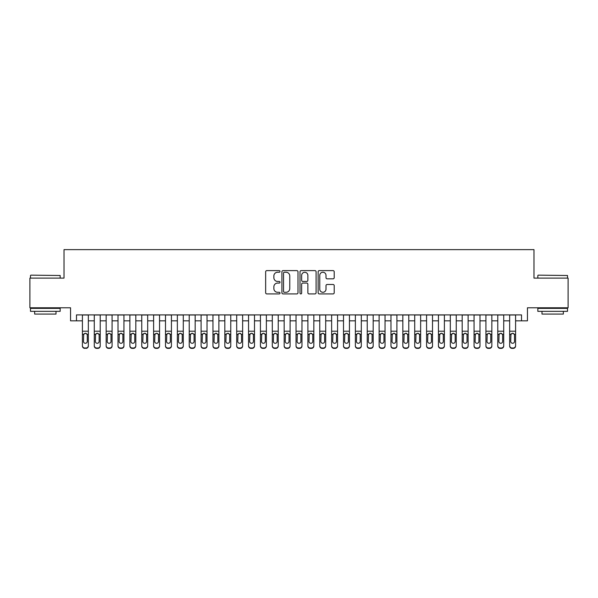 <?xml version="1.0" encoding="UTF-8"?>
<svg xmlns="http://www.w3.org/2000/svg" width="598" height="598" viewBox="0 0 598 598"><rect width="100%" height="100%" fill="white"/><g stroke="black" fill="none" stroke-linecap="round" stroke-linejoin="round"><path stroke-width="0.9" d="M280.014 271.432A0.815 0.815 0 0 0 279.199 270.617L266.82 270.617A1.166 1.166 0 0 0 265.654 271.784L265.654 292.751A1.166 1.166 0 0 0 266.82 293.917L279.199 293.917A0.815 0.815 0 0 0 280.014 293.102A0.815 0.815 0 0 0 279.199 292.287L277.592 292.287A3.73 3.73 0 0 1 273.869 288.557L273.869 286.808A3.73 3.73 0 0 1 277.592 283.078L279.199 283.078A0.815 0.815 0 0 0 280.014 282.263A0.815 0.815 0 0 0 279.199 281.449L277.592 281.449A3.73 3.73 0 0 1 273.869 277.726L273.869 275.977A3.73 3.73 0 0 1 277.592 272.247L279.199 272.247A0.815 0.815 0 0 0 280.014 271.432M333.041 278.832A1.166 1.166 0 0 0 334.207 277.666L334.207 271.784A1.166 1.166 0 0 0 333.041 270.617L319.295 270.617A1.166 1.166 0 0 0 318.136 271.784L318.136 292.751A1.166 1.166 0 0 0 319.295 293.917L333.041 293.917A1.166 1.166 0 0 0 334.207 292.751L334.207 285.642A1.166 1.166 0 0 0 333.041 284.484L327.158 284.484A1.166 1.166 0 0 0 326 285.642L326 289.17A3.117 3.117 0 0 1 322.883 292.287A3.117 3.117 0 0 1 319.766 289.17L319.766 275.364A3.117 3.117 0 0 1 322.883 272.247A3.117 3.117 0 0 1 326 275.364L326 277.666A1.166 1.166 0 0 0 327.158 278.832L333.041 278.832M76.484 320.834L76.484 314.899L521.516 314.899L521.516 320.834L527.451 320.834L527.451 307.783L568.1 307.783L568.1 278.115L533.984 278.115L533.984 249.628L64.016 249.628L64.016 278.115L29.9 278.115L29.9 307.783L70.549 307.783L70.549 320.834L82.412 320.834M297.983 271.784A1.166 1.166 0 0 0 296.817 270.617L283.071 270.617A1.166 1.166 0 0 0 281.905 271.784L281.905 292.751A1.166 1.166 0 0 0 283.071 293.917L296.817 293.917A1.166 1.166 0 0 0 297.983 292.751L297.983 271.784M301.183 270.617L314.929 270.617A1.166 1.166 0 0 1 316.095 271.784L316.095 292.751A1.166 1.166 0 0 1 314.929 293.917L309.046 293.917A1.166 1.166 0 0 1 307.88 292.751L307.88 284.244A1.166 1.166 0 0 0 306.714 283.078L302.812 283.078A1.166 1.166 0 0 0 301.654 284.244L301.654 293.102A0.815 0.815 0 0 1 300.831 293.917A0.815 0.815 0 0 1 300.017 293.102L300.017 271.784A1.166 1.166 0 0 1 301.183 270.617M88.347 320.834L94.282 320.834M100.217 320.834L106.152 320.834M112.08 320.834L118.015 320.834M123.95 320.834L129.886 320.834M135.821 320.834L141.756 320.834M147.684 320.834L153.619 320.834M159.554 320.834L165.489 320.834M171.424 320.834L177.359 320.834M183.287 320.834L189.222 320.834M195.157 320.834L201.092 320.834M207.028 320.834L212.963 320.834M218.89 320.834L224.826 320.834M230.761 320.834L236.696 320.834M242.631 320.834L248.559 320.834M254.494 320.834L260.429 320.834M266.364 320.834L272.299 320.834M278.234 320.834L284.162 320.834M290.097 320.834L296.032 320.834M301.968 320.834L307.903 320.834M313.838 320.834L319.766 320.834M325.701 320.834L331.636 320.834M337.571 320.834L343.506 320.834M349.441 320.834L355.369 320.834M361.304 320.834L367.239 320.834M373.174 320.834L379.11 320.834M385.037 320.834L390.972 320.834M396.908 320.834L402.843 320.834M408.778 320.834L414.713 320.834M420.641 320.834L426.576 320.834M432.511 320.834L438.446 320.834M444.381 320.834L450.316 320.834M456.244 320.834L462.179 320.834M468.114 320.834L474.05 320.834M479.985 320.834L485.92 320.834M491.848 320.834L497.783 320.834M503.718 320.834L509.653 320.834M515.588 320.834L521.516 320.834M284.349 272.247A0.815 0.815 0 0 0 283.534 273.062L283.534 291.473A0.815 0.815 0 0 0 284.349 292.287L286.038 292.287A3.73 3.73 0 0 0 289.768 288.557L289.768 275.977A3.73 3.73 0 0 0 286.038 272.247L284.349 272.247M307.88 275.424A3.117 3.117 0 0 0 304.763 272.307A3.117 3.117 0 0 0 301.654 275.424L301.654 280.283A1.166 1.166 0 0 0 302.812 281.449L306.714 281.449A1.166 1.166 0 0 0 307.88 280.283L307.88 275.424M82.412 314.899L82.412 345.644A2.377 2.355 -0 0 0 84.789 347.999L85.977 347.999A2.377 2.355 -0 0 0 88.347 345.644L88.347 346.018A2.377 2.355 180 0 1 85.977 348.372L85.977 347.999M88.347 334.648L88.347 346.018M87.278 341.406L87.278 335.157L87.278 341.406A1.899 1.884 180 0 1 85.379 343.289A1.899 1.884 180 0 0 87.278 341.406M83.481 341.779L83.481 341.406A1.899 1.884 180 0 0 85.379 343.289M84.393 333.527L83.481 335.007M86.374 333.527L85.379 333.243L87.069 334.282L87.278 335.157M88.347 314.899L88.347 345.644M84.789 347.999L85.977 348.372M84.789 348.372A2.377 2.355 180 0 1 82.412 346.018M82.412 334.282L83.69 334.282L83.481 341.406M83.69 334.282L85.379 333.243M30.849 275.147L60.166 275.499L30.849 275.147M45.328 311.341L30.491 311.341L30.491 308.374L60.166 308.374L60.166 311.341L45.328 311.341M56.01 311.341L56.01 314.07L34.647 314.07L34.647 311.341M538.193 275.147L567.509 275.499L538.193 275.147M552.672 311.341L537.834 311.341L537.834 308.374L567.509 308.374L567.509 311.341L552.672 311.341M563.353 311.341L563.353 314.07L541.99 314.07L541.99 311.341M94.282 334.648L94.282 345.644A2.377 2.355 0 0 0 96.659 347.999L97.84 347.999A2.377 2.355 0 0 0 100.217 345.644L100.217 346.018A2.377 2.355 180 0 1 97.84 348.372L97.84 347.999M99.148 341.406L99.148 335.157L99.148 341.406A1.899 1.884 180 0 1 97.25 343.289A1.899 1.884 180 0 0 99.148 341.406M95.351 341.779L95.351 341.406A1.899 1.884 180 0 0 97.25 343.289M96.256 333.527L95.351 335.007M98.236 333.527L97.25 333.243L98.939 334.282L99.148 335.157M106.152 334.648L106.152 345.644A2.377 2.355 0 0 0 108.522 347.999L109.711 347.999A2.377 2.355 0 0 0 112.08 345.644L112.08 346.018A2.377 2.355 180 0 1 109.711 348.372L109.711 347.999M111.019 341.406L111.019 335.157L111.019 341.406A1.899 1.884 180 0 1 109.12 343.289A1.899 1.884 180 0 0 111.019 341.406M107.221 341.779L107.221 341.406A1.899 1.884 180 0 0 109.12 343.289M108.126 333.527L107.221 335.007M110.107 333.527L109.12 333.243L110.802 334.282L111.019 335.157M118.015 334.648L118.015 345.644A2.377 2.355 0 0 0 120.392 347.999L121.581 347.999A2.377 2.355 0 0 0 123.95 345.644L123.95 346.018A2.377 2.355 180 0 1 121.581 348.372L121.581 347.999M122.882 341.406L122.882 335.157L122.882 341.406A1.899 1.884 180 0 1 120.983 343.289A1.899 1.884 180 0 0 122.882 341.406M119.084 341.779L119.084 341.406A1.899 1.884 180 0 0 120.983 343.289M119.996 333.527L119.084 335.007M121.977 333.527L120.983 333.243L122.672 334.282L122.882 335.157M129.886 334.648L129.886 345.644A2.377 2.355 0 0 0 132.255 347.999L133.444 347.999A2.377 2.355 0 0 0 135.821 345.644L135.821 346.018A2.377 2.355 180 0 1 133.444 348.372L133.444 347.999M134.752 341.406L134.752 335.157L134.752 341.406A1.899 1.884 180 0 1 132.853 343.289A1.899 1.884 180 0 0 134.752 341.406M130.955 341.779L130.955 341.406A1.899 1.884 180 0 0 132.853 343.289M131.859 333.527L130.955 335.007M133.84 333.527L132.853 333.243L134.543 334.282L134.752 335.157M100.217 314.899L100.217 346.018M94.282 314.899L94.282 346.018A2.377 2.355 180 0 0 96.659 348.372L97.84 348.372M94.282 334.282L95.56 334.282L95.351 341.406M95.56 334.282L97.25 333.243M112.08 314.899L112.08 346.018M106.152 314.899L106.152 346.018A2.377 2.355 180 0 0 108.522 348.372L109.711 348.372M106.152 334.282L107.431 334.282L107.221 341.406M107.431 334.282L109.12 333.243M123.95 314.899L123.95 346.018M118.015 314.899L118.015 346.018A2.377 2.355 180 0 0 120.392 348.372L121.581 348.372M118.015 334.282L119.294 334.282L119.084 341.406M119.294 334.282L120.983 333.243M135.821 314.899L135.821 346.018M129.886 314.899L129.886 346.018A2.377 2.355 180 0 0 132.255 348.372L133.444 348.372M129.886 334.282L131.164 334.282L130.955 341.406M131.164 334.282L132.853 333.243M141.756 334.648L141.756 345.644A2.377 2.355 0 0 0 144.125 347.999L145.314 347.999A2.377 2.355 0 0 0 147.684 345.644L147.684 346.018A2.377 2.355 180 0 1 145.314 348.372L145.314 347.999M146.622 341.406L146.622 335.157L146.622 341.406A1.899 1.884 180 0 1 144.723 343.289A1.899 1.884 180 0 0 146.622 341.406M142.825 341.779L142.825 341.406A1.899 1.884 180 0 0 144.723 343.289M143.729 333.527L142.825 335.007M145.71 333.527L144.723 333.243L146.405 334.282L146.622 335.157M147.684 314.899L147.684 346.018M141.756 314.899L141.756 346.018A2.377 2.355 180 0 0 144.125 348.372L145.314 348.372M141.756 334.282L143.034 334.282L142.825 341.406M143.034 334.282L144.723 333.243M153.619 334.648L153.619 345.644A2.377 2.355 0 0 0 155.996 347.999L157.184 347.999A2.377 2.355 0 0 0 159.554 345.644L159.554 346.018A2.377 2.355 180 0 1 157.184 348.372L157.184 347.999M158.485 341.406L158.485 335.157L158.485 341.406A1.899 1.884 180 0 1 156.586 343.289A1.899 1.884 180 0 0 158.485 341.406M154.688 341.779L154.688 341.406A1.899 1.884 180 0 0 156.586 343.289M155.6 333.527L154.688 335.007M157.58 333.527L156.586 333.243L158.276 334.282L158.485 335.157M159.554 314.899L159.554 346.018M153.619 314.899L153.619 346.018A2.377 2.355 180 0 0 155.996 348.372L157.184 348.372M153.619 334.282L154.897 334.282L154.688 341.406M154.897 334.282L156.586 333.243M165.489 334.648L165.489 345.644A2.377 2.355 0 0 0 167.859 347.999L169.047 347.999A2.377 2.355 0 0 0 171.424 345.644L171.424 346.018A2.377 2.355 180 0 1 169.047 348.372L169.047 347.999M170.355 341.406L170.355 335.157L170.355 341.406A1.899 1.884 180 0 1 168.457 343.289A1.899 1.884 180 0 0 170.355 341.406M166.558 341.779L166.558 341.406A1.899 1.884 180 0 0 168.457 343.289M167.462 333.527L166.558 335.007M169.443 333.527L168.457 333.243L170.146 334.282L170.355 335.157M171.424 314.899L171.424 346.018M165.489 314.899L165.489 346.018A2.377 2.355 180 0 0 167.859 348.372L169.047 348.372M165.489 334.282L166.767 334.282L166.558 341.406M166.767 334.282L168.457 333.243M177.359 334.648L177.359 345.644A2.377 2.355 0 0 0 179.729 347.999L180.917 347.999A2.377 2.355 0 0 0 183.287 345.644L183.287 346.018A2.377 2.355 180 0 1 180.917 348.372L180.917 347.999M182.226 341.406L182.226 335.157L182.226 341.406A1.899 1.884 180 0 1 180.319 343.289A1.899 1.884 180 0 0 182.226 341.406M178.421 341.779L178.421 341.406A1.899 1.884 180 0 0 180.319 343.289M179.333 333.527L178.421 335.007M181.314 333.527L180.319 333.243L182.009 334.282L182.226 335.157M183.287 314.899L183.287 346.018M177.359 314.899L177.359 346.018A2.377 2.355 180 0 0 179.729 348.372L180.917 348.372M177.359 334.282L178.638 334.282L178.421 341.406M178.638 334.282L180.319 333.243M189.222 334.648L189.222 345.644A2.377 2.355 0 0 0 191.599 347.999L192.788 347.999A2.377 2.355 0 0 0 195.157 345.644L195.157 346.018A2.377 2.355 180 0 1 192.788 348.372L192.788 347.999M194.088 341.406L194.088 335.157L194.088 341.406A1.899 1.884 180 0 1 192.19 343.289A1.899 1.884 180 0 0 194.088 341.406M190.291 341.779L190.291 341.406A1.899 1.884 180 0 0 192.19 343.289M191.203 333.527L190.291 335.007M193.184 333.527L192.19 333.243L193.879 334.282L194.088 335.157M201.092 334.648L201.092 345.644A2.377 2.355 0 0 0 203.462 347.999L204.651 347.999A2.377 2.355 0 0 0 207.028 345.644L207.028 346.018A2.377 2.355 180 0 1 204.651 348.372L204.651 347.999M205.959 341.406L205.959 335.157L205.959 341.406A1.899 1.884 180 0 1 204.06 343.289A1.899 1.884 180 0 0 205.959 341.406M202.161 341.779L202.161 341.406A1.899 1.884 180 0 0 204.06 343.289M203.066 333.527L202.161 335.007M205.047 333.527L204.06 333.243L205.749 334.282L205.959 335.157M212.963 334.648L212.963 345.644A2.377 2.355 0 0 0 215.332 347.999L216.521 347.999A2.377 2.355 0 0 0 218.89 345.644L218.89 346.018A2.377 2.355 180 0 1 216.521 348.372L216.521 347.999M217.821 341.406L217.821 335.157L217.821 341.406A1.899 1.884 180 0 1 215.923 343.289A1.899 1.884 180 0 0 217.821 341.406M214.024 341.779L214.024 341.406A1.899 1.884 180 0 0 215.923 343.289M214.936 333.527L214.024 335.007M216.917 333.527L215.923 333.243L217.612 334.282L217.821 335.157M224.826 334.648L224.826 345.644A2.377 2.355 0 0 0 227.203 347.999L228.384 347.999A2.377 2.355 0 0 0 230.761 345.644L230.761 346.018A2.377 2.355 180 0 1 228.384 348.372L228.384 347.999M229.692 341.406L229.692 335.157L229.692 341.406A1.899 1.884 180 0 1 227.793 343.289A1.899 1.884 180 0 0 229.692 341.406M225.894 341.779L225.894 341.406A1.899 1.884 180 0 0 227.793 343.289M226.806 333.527L225.894 335.007M228.787 333.527L227.793 333.243L229.483 334.282L229.692 335.157M236.696 334.648L236.696 345.644A2.377 2.355 0 0 0 239.065 347.999L240.254 347.999A2.377 2.355 0 0 0 242.631 345.644L242.631 346.018A2.377 2.355 180 0 1 240.254 348.372L240.254 347.999M241.562 341.406L241.562 335.157L241.562 341.406A1.899 1.884 180 0 1 239.663 343.289A1.899 1.884 180 0 0 241.562 341.406M237.765 341.779L237.765 341.406A1.899 1.884 180 0 0 239.663 343.289M238.669 333.527L237.765 335.007M240.65 333.527L239.663 333.243L241.353 334.282L241.562 335.157M248.559 334.648L248.559 345.644A2.377 2.355 0 0 0 250.936 347.999L252.124 347.999A2.377 2.355 0 0 0 254.494 345.644L254.494 346.018A2.377 2.355 180 0 1 252.124 348.372L252.124 347.999M253.425 341.406L253.425 335.157L253.425 341.406A1.899 1.884 180 0 1 251.526 343.289A1.899 1.884 180 0 0 253.425 341.406M249.628 341.779L249.628 341.406A1.899 1.884 180 0 0 251.526 343.289M250.54 333.527L249.628 335.007M252.52 333.527L251.526 333.243L253.216 334.282L253.425 335.157M260.429 334.648L260.429 345.644A2.377 2.355 0 0 0 262.806 347.999L263.987 347.999A2.377 2.355 0 0 0 266.364 345.644L266.364 346.018A2.377 2.355 180 0 1 263.987 348.372L263.987 347.999M265.295 341.406L265.295 335.157L265.295 341.406A1.899 1.884 180 0 1 263.397 343.289A1.899 1.884 180 0 0 265.295 341.406M261.498 341.779L261.498 341.406A1.899 1.884 180 0 0 263.397 343.289M262.41 333.527L261.498 335.007M264.391 333.527L263.397 333.243L265.086 334.282L265.295 335.157M272.299 334.648L272.299 345.644A2.377 2.355 0 0 0 274.669 347.999L275.857 347.999A2.377 2.355 0 0 0 278.234 345.644L278.234 346.018A2.377 2.355 180 0 1 275.857 348.372L275.857 347.999M277.166 341.406L277.166 335.157L277.166 341.406A1.899 1.884 180 0 1 275.267 343.289A1.899 1.884 180 0 0 277.166 341.406M273.368 341.779L273.368 341.406A1.899 1.884 180 0 0 275.267 343.289M274.273 333.527L273.368 335.007M276.254 333.527L275.267 333.243L276.956 334.282L277.166 335.157M284.162 334.648L284.162 345.644A2.377 2.355 0 0 0 286.539 347.999L287.728 347.999A2.377 2.355 0 0 0 290.097 345.644L290.097 346.018A2.377 2.355 180 0 1 287.728 348.372L287.728 347.999M289.028 341.406L289.028 335.157L289.028 341.406A1.899 1.884 180 0 1 287.13 343.289A1.899 1.884 180 0 0 289.028 341.406M285.231 341.779L285.231 341.406A1.899 1.884 180 0 0 287.13 343.289M286.143 333.527L285.231 335.007M288.124 333.527L287.13 333.243L288.819 334.282L289.028 335.157M296.032 334.648L296.032 345.644A2.377 2.355 0 0 0 298.409 347.999L299.591 347.999A2.377 2.355 0 0 0 301.968 345.644L301.968 346.018A2.377 2.355 180 0 1 299.591 348.372L299.591 347.999M300.899 341.406L300.899 335.157L300.899 341.406A1.899 1.884 180 0 1 299 343.289A1.899 1.884 180 0 0 300.899 341.406M297.101 341.779L297.101 341.406A1.899 1.884 180 0 0 299 343.289M298.006 333.527L297.101 335.007M299.994 333.527L299 333.243L300.689 334.282L300.899 335.157M307.903 334.648L307.903 345.644A2.377 2.355 0 0 0 310.272 347.999L311.461 347.999A2.377 2.355 0 0 0 313.838 345.644L313.838 346.018A2.377 2.355 180 0 1 311.461 348.372L311.461 347.999M312.769 341.406L312.769 335.157L312.769 341.406A1.899 1.884 180 0 1 310.87 343.289A1.899 1.884 180 0 0 312.769 341.406M308.972 341.779L308.972 341.406A1.899 1.884 180 0 0 310.87 343.289M309.876 333.527L308.972 335.007M311.857 333.527L310.87 333.243L312.56 334.282L312.769 335.157M319.766 334.648L319.766 345.644A2.377 2.355 0 0 0 322.143 347.999L323.331 347.999A2.377 2.355 0 0 0 325.701 345.644L325.701 346.018A2.377 2.355 180 0 1 323.331 348.372L323.331 347.999M324.632 341.406L324.632 335.157L324.632 341.406A1.899 1.884 180 0 1 322.733 343.289A1.899 1.884 180 0 0 324.632 341.406M320.834 341.779L320.834 341.406A1.899 1.884 180 0 0 322.733 343.289M321.746 333.527L320.834 335.007M323.727 333.527L322.733 333.243L324.422 334.282L324.632 335.157M195.157 314.899L195.157 346.018M189.222 314.899L189.222 346.018A2.377 2.355 180 0 0 191.599 348.372L192.788 348.372M189.222 334.282L190.5 334.282L190.291 341.406M190.5 334.282L192.19 333.243M207.028 314.899L207.028 346.018M201.092 314.899L201.092 346.018A2.377 2.355 180 0 0 203.462 348.372L204.651 348.372M201.092 334.282L202.371 334.282L202.161 341.406M202.371 334.282L204.06 333.243M218.89 314.899L218.89 346.018M212.963 314.899L212.963 346.018A2.377 2.355 180 0 0 215.332 348.372L216.521 348.372M212.963 334.282L214.241 334.282L214.024 341.406M214.241 334.282L215.923 333.243M230.761 314.899L230.761 346.018M224.826 314.899L224.826 346.018A2.377 2.355 180 0 0 227.203 348.372L228.384 348.372M224.826 334.282L226.104 334.282L225.894 341.406M226.104 334.282L227.793 333.243M242.631 314.899L242.631 346.018M236.696 314.899L236.696 346.018A2.377 2.355 180 0 0 239.065 348.372L240.254 348.372M236.696 334.282L237.974 334.282L237.765 341.406M237.974 334.282L239.663 333.243M254.494 314.899L254.494 346.018M248.559 314.899L248.559 346.018A2.377 2.355 180 0 0 250.936 348.372L252.124 348.372M248.559 334.282L249.837 334.282L249.628 341.406M249.837 334.282L251.526 333.243M266.364 314.899L266.364 346.018M260.429 314.899L260.429 346.018A2.377 2.355 180 0 0 262.806 348.372L263.987 348.372M260.429 334.282L261.707 334.282L261.498 341.406M261.707 334.282L263.397 333.243M278.234 314.899L278.234 346.018M272.299 314.899L272.299 346.018A2.377 2.355 180 0 0 274.669 348.372L275.857 348.372M272.299 334.282L273.578 334.282L273.368 341.406M273.578 334.282L275.267 333.243M290.097 314.899L290.097 346.018M284.162 314.899L284.162 346.018A2.377 2.355 180 0 0 286.539 348.372L287.728 348.372M284.162 334.282L285.44 334.282L285.231 341.406M285.44 334.282L287.13 333.243M301.968 314.899L301.968 346.018M296.032 314.899L296.032 346.018A2.377 2.355 180 0 0 298.409 348.372L299.591 348.372M296.032 334.282L297.311 334.282L297.101 341.406M297.311 334.282L299 333.243M313.838 314.899L313.838 346.018M307.903 314.899L307.903 346.018A2.377 2.355 180 0 0 310.272 348.372L311.461 348.372M307.903 334.282L309.181 334.282L308.972 341.406M309.181 334.282L310.87 333.243M325.701 314.899L325.701 346.018M319.766 314.899L319.766 346.018A2.377 2.355 180 0 0 322.143 348.372L323.331 348.372M319.766 334.282L321.044 334.282L320.834 341.406M321.044 334.282L322.733 333.243M331.636 334.648L331.636 345.644A2.377 2.355 0 0 0 334.013 347.999L335.194 347.999A2.377 2.355 0 0 0 337.571 345.644L337.571 346.018A2.377 2.355 180 0 1 335.194 348.372L335.194 347.999M336.502 341.406L336.502 335.157L336.502 341.406A1.899 1.884 180 0 1 334.603 343.289A1.899 1.884 180 0 0 336.502 341.406M332.705 341.779L332.705 341.406A1.899 1.884 180 0 0 334.603 343.289M333.609 333.527L332.705 335.007M335.598 333.527L334.603 333.243L336.293 334.282L336.502 335.157M343.506 334.648L343.506 345.644A2.377 2.355 0 0 0 345.876 347.999L347.064 347.999A2.377 2.355 0 0 0 349.441 345.644L349.441 346.018A2.377 2.355 180 0 1 347.064 348.372L347.064 347.999M348.372 341.406L348.372 335.157L348.372 341.406A1.899 1.884 180 0 1 346.474 343.289A1.899 1.884 180 0 0 348.372 341.406M344.575 341.779L344.575 341.406A1.899 1.884 180 0 0 346.474 343.289M345.48 333.527L344.575 335.007M347.46 333.527L346.474 333.243L348.163 334.282L348.372 335.157M355.369 334.648L355.369 345.644A2.377 2.355 0 0 0 357.746 347.999L358.935 347.999A2.377 2.355 0 0 0 361.304 345.644L361.304 346.018A2.377 2.355 180 0 1 358.935 348.372L358.935 347.999M360.235 341.406L360.235 335.157L360.235 341.406A1.899 1.884 180 0 1 358.337 343.289A1.899 1.884 180 0 0 360.235 341.406M356.438 341.779L356.438 341.406A1.899 1.884 180 0 0 358.337 343.289M357.35 333.527L356.438 335.007M359.331 333.527L358.337 333.243L360.026 334.282L360.235 335.157M367.239 334.648L367.239 345.644A2.377 2.355 0 0 0 369.616 347.999L370.797 347.999A2.377 2.355 0 0 0 373.174 345.644L373.174 346.018A2.377 2.355 180 0 1 370.797 348.372L370.797 347.999M372.106 341.406L372.106 335.157L372.106 341.406A1.899 1.884 180 0 1 370.207 343.289A1.899 1.884 180 0 0 372.106 341.406M368.308 341.779L368.308 341.406A1.899 1.884 180 0 0 370.207 343.289M369.213 333.527L368.308 335.007M371.194 333.527L370.207 333.243L371.896 334.282L372.106 335.157M337.571 314.899L337.571 346.018M331.636 314.899L331.636 346.018A2.377 2.355 180 0 0 334.013 348.372L335.194 348.372M331.636 334.282L332.914 334.282L332.705 341.406M332.914 334.282L334.603 333.243M349.441 314.899L349.441 346.018M343.506 314.899L343.506 346.018A2.377 2.355 180 0 0 345.876 348.372L347.064 348.372M343.506 334.282L344.784 334.282L344.575 341.406M344.784 334.282L346.474 333.243M361.304 314.899L361.304 346.018M355.369 314.899L355.369 346.018A2.377 2.355 180 0 0 357.746 348.372L358.935 348.372M355.369 334.282L356.647 334.282L356.438 341.406M356.647 334.282L358.337 333.243M373.174 314.899L373.174 346.018M367.239 314.899L367.239 346.018A2.377 2.355 180 0 0 369.616 348.372L370.797 348.372M367.239 334.282L368.518 334.282L368.308 341.406M368.518 334.282L370.207 333.243M379.11 334.648L379.11 345.644A2.377 2.355 0 0 0 381.479 347.999L382.668 347.999A2.377 2.355 0 0 0 385.037 345.644L385.037 346.018A2.377 2.355 180 0 1 382.668 348.372L382.668 347.999M383.976 341.406L383.976 335.157L383.976 341.406A1.899 1.884 180 0 1 382.077 343.289A1.899 1.884 180 0 0 383.976 341.406M380.179 341.779L380.179 341.406A1.899 1.884 180 0 0 382.077 343.289M381.083 333.527L380.179 335.007M383.064 333.527L382.077 333.243L383.759 334.282L383.976 335.157M385.037 314.899L385.037 346.018M379.11 314.899L379.11 346.018A2.377 2.355 180 0 0 381.479 348.372L382.668 348.372M379.11 334.282L380.388 334.282L380.179 341.406M380.388 334.282L382.077 333.243M390.972 334.648L390.972 345.644A2.377 2.355 0 0 0 393.349 347.999L394.538 347.999A2.377 2.355 0 0 0 396.908 345.644L396.908 346.018A2.377 2.355 180 0 1 394.538 348.372L394.538 347.999M395.839 341.406L395.839 335.157L395.839 341.406A1.899 1.884 180 0 1 393.94 343.289A1.899 1.884 180 0 0 395.839 341.406M392.041 341.779L392.041 341.406A1.899 1.884 180 0 0 393.94 343.289M392.953 333.527L392.041 335.007M394.934 333.527L393.94 333.243L395.629 334.282L395.839 335.157M396.908 314.899L396.908 346.018M390.972 314.899L390.972 346.018A2.377 2.355 180 0 0 393.349 348.372L394.538 348.372M390.972 334.282L392.251 334.282L392.041 341.406M392.251 334.282L393.94 333.243M402.843 334.648L402.843 345.644A2.377 2.355 0 0 0 405.212 347.999L406.401 347.999A2.377 2.355 0 0 0 408.778 345.644L408.778 346.018A2.377 2.355 180 0 1 406.401 348.372L406.401 347.999M407.709 341.406L407.709 335.157L407.709 341.406A1.899 1.884 180 0 1 405.81 343.289A1.899 1.884 180 0 0 407.709 341.406M403.912 341.779L403.912 341.406A1.899 1.884 180 0 0 405.81 343.289M404.816 333.527L403.912 335.007M406.797 333.527L405.81 333.243L407.5 334.282L407.709 335.157M408.778 314.899L408.778 346.018M402.843 314.899L402.843 346.018A2.377 2.355 180 0 0 405.212 348.372L406.401 348.372M402.843 334.282L404.121 334.282L403.912 341.406M404.121 334.282L405.81 333.243M414.713 334.648L414.713 345.644A2.377 2.355 0 0 0 417.083 347.999L418.271 347.999A2.377 2.355 0 0 0 420.641 345.644L420.641 346.018A2.377 2.355 180 0 1 418.271 348.372L418.271 347.999M419.579 341.406L419.579 335.157L419.579 341.406A1.899 1.884 180 0 1 417.681 343.289A1.899 1.884 180 0 0 419.579 341.406M415.774 341.779L415.774 341.406A1.899 1.884 180 0 0 417.681 343.289M416.686 333.527L415.774 335.007M418.667 333.527L417.681 333.243L419.362 334.282L419.579 335.157M420.641 314.899L420.641 346.018M414.713 314.899L414.713 346.018A2.377 2.355 180 0 0 417.083 348.372L418.271 348.372M414.713 334.282L415.991 334.282L415.774 341.406M415.991 334.282L417.681 333.243M426.576 334.648L426.576 345.644A2.377 2.355 0 0 0 428.953 347.999L430.141 347.999A2.377 2.355 0 0 0 432.511 345.644L432.511 346.018A2.377 2.355 180 0 1 430.141 348.372L430.141 347.999M431.442 341.406L431.442 335.157L431.442 341.406A1.899 1.884 180 0 1 429.543 343.289A1.899 1.884 180 0 0 431.442 341.406M427.645 341.779L427.645 341.406A1.899 1.884 180 0 0 429.543 343.289M428.557 333.527L427.645 335.007M430.538 333.527L429.543 333.243L431.233 334.282L431.442 335.157M432.511 314.899L432.511 346.018M426.576 314.899L426.576 346.018A2.377 2.355 180 0 0 428.953 348.372L430.141 348.372M426.576 334.282L427.854 334.282L427.645 341.406M427.854 334.282L429.543 333.243M438.446 334.648L438.446 345.644A2.377 2.355 0 0 0 440.816 347.999L442.004 347.999A2.377 2.355 0 0 0 444.381 345.644L444.381 346.018A2.377 2.355 180 0 1 442.004 348.372L442.004 347.999M443.312 341.406L443.312 335.157L443.312 341.406A1.899 1.884 180 0 1 441.414 343.289A1.899 1.884 180 0 0 443.312 341.406M439.515 341.779L439.515 341.406A1.899 1.884 180 0 0 441.414 343.289M440.42 333.527L439.515 335.007M442.4 333.527L441.414 333.243L443.103 334.282L443.312 335.157M444.381 314.899L444.381 346.018M438.446 314.899L438.446 346.018A2.377 2.355 180 0 0 440.816 348.372L442.004 348.372M438.446 334.282L439.724 334.282L439.515 341.406M439.724 334.282L441.414 333.243M450.316 334.648L450.316 345.644A2.377 2.355 0 0 0 452.686 347.999L453.875 347.999A2.377 2.355 0 0 0 456.244 345.644L456.244 346.018A2.377 2.355 180 0 1 453.875 348.372L453.875 347.999M455.175 341.406L455.175 335.157L455.175 341.406A1.899 1.884 180 0 1 453.277 343.289A1.899 1.884 180 0 0 455.175 341.406M451.378 341.779L451.378 341.406A1.899 1.884 180 0 0 453.277 343.289M452.29 333.527L451.378 335.007M454.271 333.527L453.277 333.243L454.966 334.282L455.175 335.157M456.244 314.899L456.244 346.018M450.316 314.899L450.316 346.018A2.377 2.355 180 0 0 452.686 348.372L453.875 348.372M450.316 334.282L451.595 334.282L451.378 341.406M451.595 334.282L453.277 333.243M462.179 334.648L462.179 345.644A2.377 2.355 0 0 0 464.556 347.999L465.745 347.999A2.377 2.355 0 0 0 468.114 345.644L468.114 346.018A2.377 2.355 180 0 1 465.745 348.372L465.745 347.999M467.045 341.406L467.045 335.157L467.045 341.406A1.899 1.884 180 0 1 465.147 343.289A1.899 1.884 180 0 0 467.045 341.406M463.248 341.779L463.248 341.406A1.899 1.884 180 0 0 465.147 343.289M464.16 333.527L463.248 335.007M466.141 333.527L465.147 333.243L466.836 334.282L467.045 335.157M468.114 314.899L468.114 346.018M462.179 314.899L462.179 346.018A2.377 2.355 180 0 0 464.556 348.372L465.745 348.372M462.179 334.282L463.457 334.282L463.248 341.406M463.457 334.282L465.147 333.243M474.05 334.648L474.05 345.644A2.377 2.355 0 0 0 476.419 347.999L477.608 347.999A2.377 2.355 0 0 0 479.985 345.644L479.985 346.018A2.377 2.355 180 0 1 477.608 348.372L477.608 347.999M478.916 341.406L478.916 335.157L478.916 341.406A1.899 1.884 180 0 1 477.017 343.289A1.899 1.884 180 0 0 478.916 341.406M475.118 341.779L475.118 341.406A1.899 1.884 180 0 0 477.017 343.289M476.023 333.527L475.118 335.007M478.004 333.527L477.017 333.243L478.706 334.282L478.916 335.157M479.985 314.899L479.985 346.018M474.05 314.899L474.05 346.018A2.377 2.355 180 0 0 476.419 348.372L477.608 348.372M474.05 334.282L475.328 334.282L475.118 341.406M475.328 334.282L477.017 333.243M485.92 334.648L485.92 345.644A2.377 2.355 0 0 0 488.289 347.999L489.478 347.999A2.377 2.355 0 0 0 491.848 345.644L491.848 346.018A2.377 2.355 180 0 1 489.478 348.372L489.478 347.999M490.779 341.406L490.779 335.157L490.779 341.406A1.899 1.884 180 0 1 488.88 343.289A1.899 1.884 180 0 0 490.779 341.406M486.981 341.779L486.981 341.406A1.899 1.884 180 0 0 488.88 343.289M487.893 333.527L486.981 335.007M489.874 333.527L488.88 333.243L490.569 334.282L490.779 335.157M491.848 314.899L491.848 346.018M485.92 314.899L485.92 346.018A2.377 2.355 180 0 0 488.289 348.372L489.478 348.372M485.92 334.282L487.198 334.282L486.981 341.406M487.198 334.282L488.88 333.243M497.783 334.648L497.783 345.644A2.377 2.355 0 0 0 500.16 347.999L501.341 347.999A2.377 2.355 0 0 0 503.718 345.644L503.718 346.018A2.377 2.355 180 0 1 501.341 348.372L501.341 347.999M502.649 341.406L502.649 335.157L502.649 341.406A1.899 1.884 180 0 1 500.75 343.289A1.899 1.884 180 0 0 502.649 341.406M498.852 341.779L498.852 341.406A1.899 1.884 180 0 0 500.75 343.289M499.764 333.527L498.852 335.007M501.744 333.527L500.75 333.243L502.44 334.282L502.649 335.157M503.718 314.899L503.718 346.018M497.783 314.899L497.783 346.018A2.377 2.355 180 0 0 500.16 348.372L501.341 348.372M497.783 334.282L499.061 334.282L498.852 341.406M499.061 334.282L500.75 333.243M509.653 334.648L509.653 345.644A2.377 2.355 0 0 0 512.023 347.999L513.211 347.999A2.377 2.355 0 0 0 515.588 345.644L515.588 346.018A2.377 2.355 180 0 1 513.211 348.372L513.211 347.999M514.519 341.406L514.519 335.157L514.519 341.406A1.899 1.884 180 0 1 512.621 343.289A1.899 1.884 180 0 0 514.519 341.406M510.722 341.779L510.722 341.406A1.899 1.884 180 0 0 512.621 343.289M511.626 333.527L510.722 335.007M513.607 333.527L512.621 333.243L514.31 334.282L514.519 335.157M515.588 314.899L515.588 346.018M509.653 314.899L509.653 346.018A2.377 2.355 180 0 0 512.023 348.372L513.211 348.372M509.653 334.282L510.931 334.282L510.722 341.406M510.931 334.282L512.621 333.243M87.069 334.282L88.347 334.282M82.412 331.21L88.347 331.21M82.412 314.989L88.347 314.989M98.939 334.282L100.217 334.282M94.282 331.21L100.217 331.21M94.282 314.989L100.217 314.989M96.659 347.999L96.659 348.372M110.802 334.282L112.08 334.282M106.152 331.21L112.08 331.21M106.152 314.989L112.08 314.989M108.522 347.999L108.522 348.372M122.672 334.282L123.95 334.282M118.015 331.21L123.95 331.21M118.015 314.989L123.95 314.989M120.392 347.999L120.392 348.372M134.543 334.282L135.821 334.282M129.886 331.21L135.821 331.21M129.886 314.989L135.821 314.989M132.255 347.999L132.255 348.372M146.405 334.282L147.684 334.282M141.756 331.21L147.684 331.21M141.756 314.989L147.684 314.989M144.125 347.999L144.125 348.372M158.276 334.282L159.554 334.282M153.619 331.21L159.554 331.21M153.619 314.989L159.554 314.989M155.996 347.999L155.996 348.372M170.146 334.282L171.424 334.282M165.489 331.21L171.424 331.21M165.489 314.989L171.424 314.989M167.859 347.999L167.859 348.372M182.009 334.282L183.287 334.282M177.359 331.21L183.287 331.21M177.359 314.989L183.287 314.989M179.729 347.999L179.729 348.372M193.879 334.282L195.157 334.282M189.222 331.21L195.157 331.21M189.222 314.989L195.157 314.989M191.599 347.999L191.599 348.372M205.749 334.282L207.028 334.282M201.092 331.21L207.028 331.21M201.092 314.989L207.028 314.989M203.462 347.999L203.462 348.372M217.612 334.282L218.89 334.282M212.963 331.21L218.89 331.21M212.963 314.989L218.89 314.989M215.332 347.999L215.332 348.372M229.483 334.282L230.761 334.282M224.826 331.21L230.761 331.21M224.826 314.989L230.761 314.989M227.203 347.999L227.203 348.372M241.353 334.282L242.631 334.282M236.696 331.21L242.631 331.21M236.696 314.989L242.631 314.989M239.065 347.999L239.065 348.372M253.216 334.282L254.494 334.282M248.559 331.21L254.494 331.21M248.559 314.989L254.494 314.989M250.936 347.999L250.936 348.372M265.086 334.282L266.364 334.282M260.429 331.21L266.364 331.21M260.429 314.989L266.364 314.989M262.806 347.999L262.806 348.372M276.956 334.282L278.234 334.282M272.299 331.21L278.234 331.21M272.299 314.989L278.234 314.989M274.669 347.999L274.669 348.372M288.819 334.282L290.097 334.282M284.162 331.21L290.097 331.21M284.162 314.989L290.097 314.989M286.539 347.999L286.539 348.372M300.689 334.282L301.968 334.282M296.032 331.21L301.968 331.21M296.032 314.989L301.968 314.989M298.409 347.999L298.409 348.372M312.56 334.282L313.838 334.282M307.903 331.21L313.838 331.21M307.903 314.989L313.838 314.989M310.272 347.999L310.272 348.372M324.422 334.282L325.701 334.282M319.766 331.21L325.701 331.21M319.766 314.989L325.701 314.989M322.143 347.999L322.143 348.372M336.293 334.282L337.571 334.282M331.636 331.21L337.571 331.21M331.636 314.989L337.571 314.989M334.013 347.999L334.013 348.372M348.163 334.282L349.441 334.282M343.506 331.21L349.441 331.21M343.506 314.989L349.441 314.989M345.876 347.999L345.876 348.372M360.026 334.282L361.304 334.282M355.369 331.21L361.304 331.21M355.369 314.989L361.304 314.989M357.746 347.999L357.746 348.372M371.896 334.282L373.174 334.282M367.239 331.21L373.174 331.21M367.239 314.989L373.174 314.989M369.616 347.999L369.616 348.372M383.759 334.282L385.037 334.282M379.11 331.21L385.037 331.21M379.11 314.989L385.037 314.989M381.479 347.999L381.479 348.372M395.629 334.282L396.908 334.282M390.972 331.21L396.908 331.21M390.972 314.989L396.908 314.989M393.349 347.999L393.349 348.372M407.5 334.282L408.778 334.282M402.843 331.21L408.778 331.21M402.843 314.989L408.778 314.989M405.212 347.999L405.212 348.372M419.362 334.282L420.641 334.282M414.713 331.21L420.641 331.21M414.713 314.989L420.641 314.989M417.083 347.999L417.083 348.372M431.233 334.282L432.511 334.282M426.576 331.21L432.511 331.21M426.576 314.989L432.511 314.989M428.953 347.999L428.953 348.372M443.103 334.282L444.381 334.282M438.446 331.21L444.381 331.21M438.446 314.989L444.381 314.989M440.816 347.999L440.816 348.372M454.966 334.282L456.244 334.282M450.316 331.21L456.244 331.21M450.316 314.989L456.244 314.989M452.686 347.999L452.686 348.372M466.836 334.282L468.114 334.282M462.179 331.21L468.114 331.21M462.179 314.989L468.114 314.989M464.556 347.999L464.556 348.372M478.706 334.282L479.985 334.282M474.05 331.21L479.985 331.21M474.05 314.989L479.985 314.989M476.419 347.999L476.419 348.372M490.569 334.282L491.848 334.282M485.92 331.21L491.848 331.21M485.92 314.989L491.848 314.989M488.289 347.999L488.289 348.372M502.44 334.282L503.718 334.282M497.783 331.21L503.718 331.21M497.783 314.989L503.718 314.989M500.16 347.999L500.16 348.372M514.31 334.282L515.588 334.282M509.653 331.21L515.588 331.21M509.653 314.989L515.588 314.989M512.023 347.999L512.023 348.372M30.491 278.115L30.491 275.499M37.255 308.374L37.255 307.783M53.401 308.374L53.401 307.783M60.166 278.115L60.166 275.499M537.834 278.115L537.834 275.499M544.599 308.374L544.599 307.783M560.745 308.374L560.745 307.783M567.509 278.115L567.509 275.499"/></g></svg>
